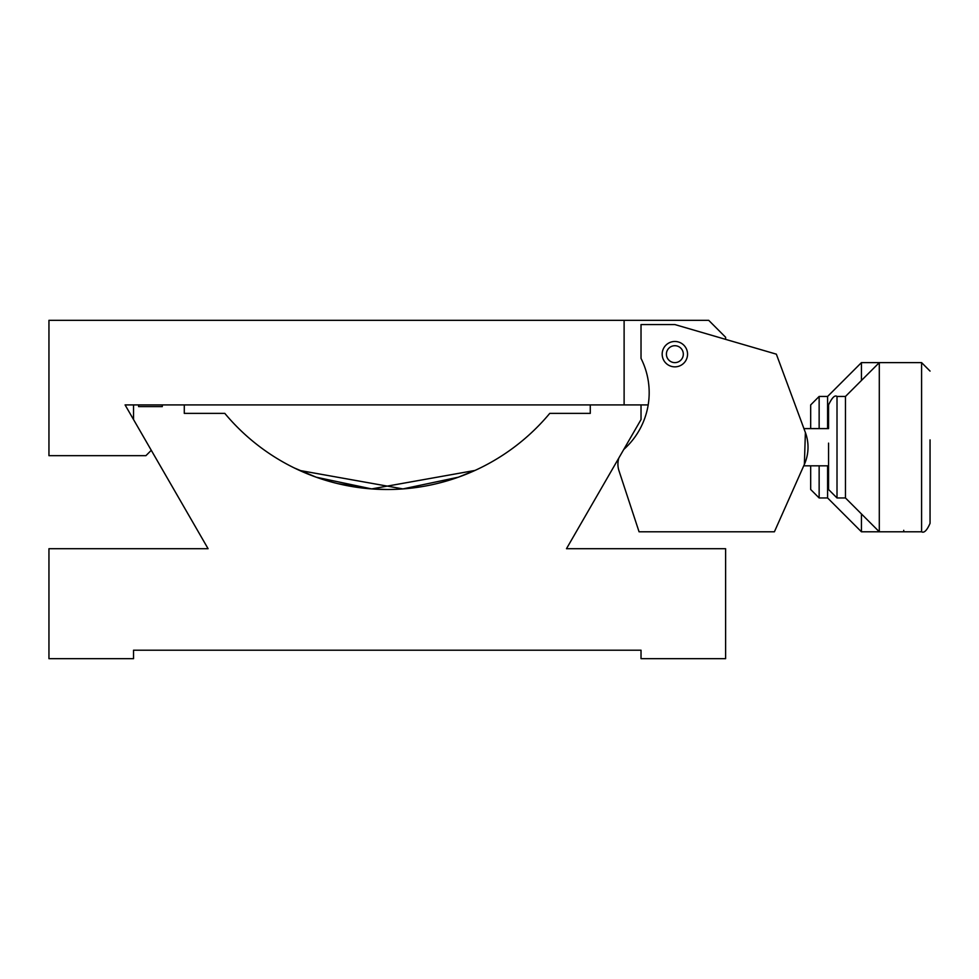 <?xml version="1.0" encoding="UTF-8"?>
<svg xmlns="http://www.w3.org/2000/svg" width="979" height="979" viewBox="0 0 979 979"><rect width="100%" height="100%" fill="white"/><g stroke="black" fill="none" stroke-linecap="round" stroke-linejoin="round"><path stroke-width="1.47" d="M151.28 450.303L145.92 455.663L48.95 455.663L48.95 320.329L708.698 320.329L725.61 337.253L725.61 339.37M641.025 404.914L125.079 404.914L208.086 548.705L48.95 548.705L48.95 658.671L133.536 658.671L133.536 650.203L641.025 650.203L641.025 658.671L725.61 658.671L725.61 548.705L566.474 548.705L641.025 419.563L641.025 404.914L648.196 404.914M624.112 320.329L624.112 404.914M674.861 341.475A12.69 12.69 0 0 0 662.171 354.165A12.69 12.69 0 0 0 674.861 366.856A12.69 12.69 0 0 0 687.552 354.165A12.69 12.69 0 0 0 674.861 341.475M618.814 458.05A21.146 21.146 0 0 0 618.973 470.728L639.067 531.793L618.973 470.728L639.067 531.793L774.401 531.793L802.609 468.354M803.93 428.606L802.988 426.061L803.93 428.606L828.552 428.606L828.552 404.914L828.552 428.606M774.401 531.793L804.371 464.389L805.387 432.522L776.359 354.165L674.861 324.563L641.025 324.563L641.025 358.4A76.129 76.129 0 0 1 624.712 448.59A21.146 21.146 0 0 0 623.672 449.63M804.371 464.389A42.293 42.293 0 0 0 805.387 432.522M828.552 404.914C832.064 397.609 834.879 394.794 837.008 396.458L837.008 497.956L845.464 497.956L879.301 531.793L879.301 362.622L861.434 362.622L861.434 380.488M930.05 439.877L930.05 523.337C926.954 530.422 924.127 533.249 921.594 531.793L921.594 362.622L879.301 362.622L845.464 396.458L845.464 497.956M803.735 465.82L828.552 465.82L828.552 489.5L828.552 443.132M683.318 354.165A8.456 8.456 0 0 0 674.861 345.709A8.456 8.456 0 0 0 666.405 354.165A8.456 8.456 0 0 0 674.861 362.622A8.456 8.456 0 0 0 683.318 354.165M810.685 428.606L810.685 404.914L819.142 396.458L819.142 428.606M827.598 428.606L827.598 396.458L861.434 362.622M819.142 465.82L819.142 497.956L827.598 497.956L827.598 465.82M819.142 497.956L810.685 489.5L810.685 465.82M827.598 497.956L861.434 531.793L861.434 513.926M162.294 404.914L162.294 406.603L138.602 406.603L138.602 404.914M133.536 419.563L133.536 404.914M184.285 404.914L184.285 413.371L224.803 413.371A211.452 211.452 0 0 0 549.757 413.371L590.276 413.371L590.276 404.914M299.525 470.434L402.944 488.913L458.307 477.214L475.696 470.128M475.035 470.434L371.616 488.913L316.254 477.214L294.238 467.925M472.881 471.401L471.951 471.805L472.881 471.401M468.464 473.298L462.406 475.708L468.464 473.298M423.589 486.355L422.744 486.502L423.589 486.355M386.925 489.5L369.511 488.754L386.925 489.5M367.676 488.594L337.706 483.614L367.676 488.594M332.848 482.378L321.699 479.074L332.848 482.378M314.577 476.614L312.203 475.721L314.577 476.614M304.861 472.771L302.609 471.805L304.861 472.771M298.13 469.785L296.196 468.88L298.13 469.785M294.691 468.158L298.864 470.128M903.727 531.793L903.727 530.3M921.594 362.622L930.05 371.09M837.008 396.458L845.464 396.458M921.594 531.793L861.434 531.793M837.008 497.956L828.552 489.5M819.142 396.458L827.598 396.458"/></g></svg>
